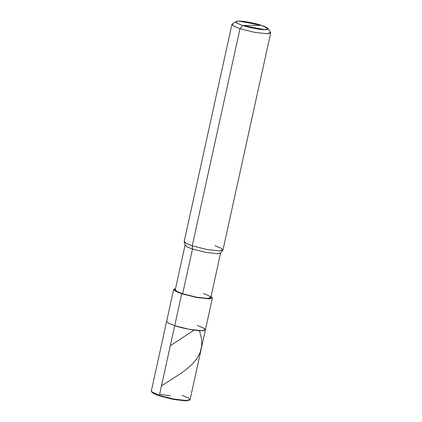 <?xml version="1.0" encoding="UTF-8"?>
<svg xmlns="http://www.w3.org/2000/svg" width="422" height="422" viewBox="0 0 422 422"><rect width="100%" height="100%" fill="white"/><g stroke="black" fill="none" stroke-linecap="round" stroke-linejoin="round"><path stroke-width="0.63" d="M151.83 392.202L151.429 391.59L159.363 395.419L174.697 325.673L168.779 323.315L166.632 321.342L168.779 323.315L174.697 325.673L189.151 329.313L201.769 330.779L205.403 329.867L203.256 327.899L197.338 325.541C206.115 328.664 207.592 330.41 201.769 330.779C196.868 331.043 181.982 328.237 174.697 325.673L159.363 395.419L159.553 395.931L151.704 391.911L154.077 393.779L159.553 395.931L173.621 399.47L185.902 400.9L189.357 400.193M173.653 289.408L175.526 288.59L174.312 290.452L181.718 293.738L196.172 297.373L208.79 298.845L212.424 297.932L211.063 296.408L208.79 298.845L196.172 297.373L181.718 293.738L182.663 293.733L177.235 291.57L175.272 289.766L185.1 245.055L187.067 246.859L192.495 249.022L182.663 293.733L181.718 293.738L174.697 325.673L189.151 329.313L201.769 330.779L205.403 329.867L190.069 399.618L186.434 400.525L173.817 399.059L159.363 395.419L173.817 399.059L186.434 400.525L189.742 400.014L185.902 400.9L173.621 399.47L159.553 395.931L159.363 395.419L153.439 393.061L151.298 391.094L173.653 289.408L175.8 291.38L181.718 293.738L174.697 325.673C181.982 328.237 196.868 331.043 201.769 330.779C207.592 330.41 206.115 328.664 197.338 325.541M189.742 400.014L188.555 397.993L182.003 395.287M268.065 28.548L270.571 32.367L267.068 33.776L254.45 32.309L239.997 28.67L254.45 32.309L267.068 33.776L270.702 32.869L222.953 250.03L219.319 250.942L206.706 249.471L192.253 245.831L206.706 249.471L219.319 250.942L222.848 250.241L220.542 253.063L217.304 253.701L205.741 252.356L192.495 249.022L205.741 252.356L217.304 253.701L220.637 252.868L210.81 297.579L207.476 298.412L195.908 297.067L182.663 293.733L192.495 249.022L192.253 245.831L239.997 28.67L242.587 25.468L265.143 29.719L268.065 28.548L261.45 25.357L242.587 25.468C235.27 22.862 234.041 21.406 238.894 21.1C242.977 20.878 255.379 23.221 261.45 25.357C268.767 27.957 269.996 29.413 265.143 29.719C261.065 29.941 248.658 27.599 242.587 25.468L261.45 25.357L238.894 21.1L236.141 21.527L237.127 23.21L242.587 25.468L239.997 28.67L192.253 245.831L192.495 249.022L187.379 247.018L185.105 245.272L184.192 241.743L186.677 243.652L192.253 245.831L186.329 243.473L184.187 241.505L231.931 24.344L234.078 26.312L239.997 28.67L233.445 25.964L232.258 23.943L236.141 21.527M182.663 293.733C189.341 296.08 202.987 298.655 207.476 298.412C212.815 298.074 211.459 296.476 203.415 293.612M222.848 250.241L221.139 248.236L214.893 245.699M170.282 345.766L193.914 330.204M170.488 395.82L159.611 394.285M154.463 393.557L153.36 393.404L153.223 392.945M161.457 385.898L179.012 374.625L185.633 369.925L192.031 364.355L196.726 358.8L200.213 352.243L201.727 345.824L201.521 338.444L199.49 330.706M205.403 329.867L212.424 297.932"/></g></svg>
